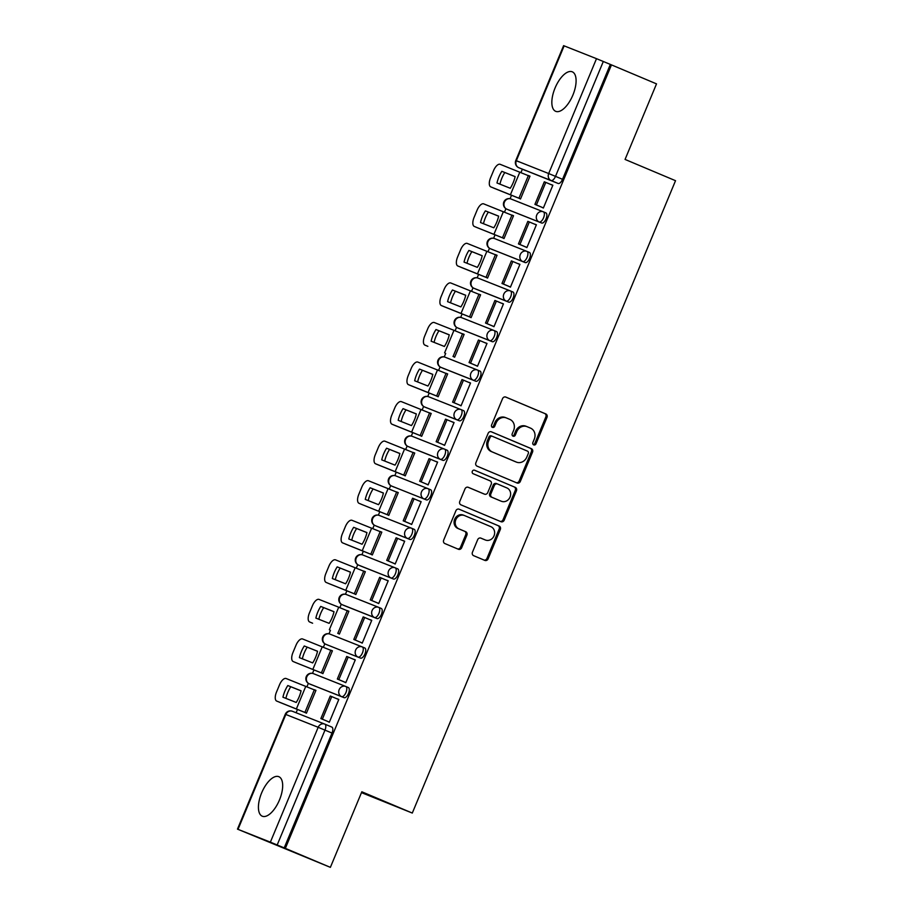 <?xml version="1.0" encoding="UTF-8"?>
<svg xmlns="http://www.w3.org/2000/svg" width="913" height="913" viewBox="0 0 913 913"><rect width="100%" height="100%" fill="white"/><g stroke="black" fill="none" stroke-linecap="round" stroke-linejoin="round"><path stroke-width="1.37" d="M533.706 444.893A1.883 1.689 111.6 0 0 535.988 443.809L547.001 417.367A2.693 2.408 111.6 0 0 545.814 413.943L505.825 397.087A2.693 2.408 111.6 0 0 502.561 398.639L491.559 425.081A1.883 1.689 111.6 0 0 494.663 426.394L496.09 422.97A8.628 7.715 111.6 0 1 506.384 417.949A8.628 7.715 111.6 0 1 506.521 418.006L509.853 419.409A8.628 7.715 111.6 0 1 513.642 430.365L512.216 433.789A1.883 1.689 111.6 0 0 515.331 435.102L516.758 431.678A8.628 7.715 111.6 0 1 527.041 426.656A8.628 7.715 111.6 0 1 527.178 426.713L530.51 428.117A8.628 7.715 111.6 0 1 534.299 439.073L532.884 442.497A1.883 1.689 111.6 0 0 533.706 444.893M533.215 444.563A1.883 1.689 111.6 0 0 534.847 443.353L545.848 416.91A2.693 2.408 111.6 0 0 544.673 413.486L505.505 396.984M491.89 427.147A1.883 1.689 111.6 0 0 493.522 425.949L494.949 422.525L496.09 422.97M512.558 435.855A1.883 1.689 111.6 0 0 514.19 434.645L515.605 431.221L516.758 431.678M279.469 799.971A21.421 9.587 -67.2 0 0 278.864 776.701A21.421 9.587 -67.2 0 0 261.632 792.906A21.421 9.587 -67.2 0 0 262.236 816.188A21.421 9.587 -67.2 0 0 279.469 799.971M572.885 95.1A21.421 9.587 -67.2 0 0 572.28 71.819A21.421 9.587 -67.2 0 0 555.047 88.036A21.421 9.587 -67.2 0 0 555.64 111.306A21.421 9.587 -67.2 0 0 572.885 95.1M472.443 552.251A2.693 2.408 111.6 0 0 473.63 555.675L484.849 560.399A2.693 2.408 111.6 0 0 488.101 558.847L500.324 529.483A2.693 2.408 111.6 0 0 499.137 526.059L459.148 509.214A2.693 2.408 111.6 0 0 455.895 510.766L443.672 540.131A2.693 2.408 111.6 0 0 444.859 543.555L458.406 549.261A2.693 2.408 111.6 0 0 461.67 547.709L466.897 535.144A2.693 2.408 111.6 0 0 465.71 531.72L458.988 528.889A7.213 6.448 111.6 0 1 455.792 519.794A7.213 6.448 111.6 0 1 464.42 515.525A7.213 6.448 111.6 0 1 464.534 515.571L490.863 526.664A7.213 6.448 111.6 0 1 494.059 535.76A7.213 6.448 111.6 0 1 485.431 540.028A7.213 6.448 111.6 0 1 485.317 539.982L480.923 538.134A2.693 2.408 111.6 0 0 477.67 539.686L472.443 552.251M611.47 64.891L656.515 83.87L625.063 159.433L675.529 180.694L412.299 813.061L361.833 791.788L330.38 867.35L285.347 848.371L611.47 64.891L603.31 61.491L555.503 176.346A5.489 2.454 112.8 0 1 551.11 180.512L518.744 167.695A5.489 2.454 112.8 0 1 518.732 167.684A5.489 2.454 112.8 0 1 518.687 167.661M517.066 483A2.693 2.408 111.6 0 0 520.319 481.448L532.541 452.083A2.693 2.408 111.6 0 0 531.355 448.66L491.377 431.803A2.693 2.408 111.6 0 0 488.113 433.367L475.89 462.731A2.693 2.408 111.6 0 0 477.077 466.155L517.066 483M516.438 490.783L504.216 520.148A2.693 2.408 111.6 0 1 500.952 521.7L460.962 504.855A2.693 2.408 111.6 0 1 459.775 501.431L465.014 488.866A2.693 2.408 111.6 0 1 468.266 487.314L484.483 494.138A2.693 2.408 111.6 0 0 487.747 492.586L491.217 484.255A2.693 2.408 111.6 0 0 490.03 480.831L473.139 473.71A1.883 1.689 111.6 0 1 474.6 470.229L515.252 487.359A2.693 2.408 111.6 0 1 516.438 490.783L515.297 490.327L503.063 519.691L504.216 520.148M330.38 867.35L237.471 829.13L270.374 842.151L318.181 727.296L285.826 714.468L238.019 829.335M522.362 169.213L520.969 172.568M511.554 195.188L510.082 198.714M505.939 208.689L504.501 212.124M495.086 234.744L493.625 238.27M489.471 248.245L488.044 251.68M478.629 274.299L477.157 277.826M473.002 287.8L471.576 291.224M462.161 313.855L460.688 317.382M456.534 327.356L455.108 330.78M445.692 353.411L444.232 356.926M440.077 366.912L438.651 370.336M429.224 392.955L427.763 396.482M423.609 406.456L422.183 409.891M412.767 432.511L411.295 436.037M407.141 446.012L405.714 449.447M396.299 472.067L394.838 475.593M390.684 485.568L389.258 489.003M379.831 511.622L378.37 515.149M374.216 525.123L372.789 528.559M363.374 551.178L361.902 554.705M357.748 564.679L356.321 568.103M346.906 590.734L345.434 594.26M341.291 604.235L339.853 607.659M330.438 630.29L328.977 633.805M324.823 643.791L323.396 647.214M313.981 669.845L312.508 673.36M308.354 683.346L306.928 686.77M297.512 709.39L296.109 712.756M361.491 792.632L412.299 813.061M285.347 848.371L270.374 842.151M610.329 64.446L562.522 179.302A5.489 2.454 112.8 0 1 558.117 183.467L518.744 167.695A5.489 4.907 111.6 0 1 516.336 160.711L548.69 173.538L596.497 58.672L603.31 61.491M564.143 45.855L516.336 160.711L515.788 160.505L563.595 45.65L596.497 58.672M518.835 198.178L520.501 198.988L529.996 176.163L528.285 175.479L529.985 176.198M541.706 207.228L543.361 208.038L552.856 185.225L551.144 184.54L552.844 185.259M525.237 246.784L526.892 247.594L536.399 224.781L534.687 224.096L536.376 224.815M502.367 237.734L504.033 238.533L513.528 215.719L511.816 215.034L513.517 215.753M508.769 286.34L510.435 287.15L519.931 264.336L518.219 263.652L519.919 264.371M497.071 255.275L495.348 254.59L497.049 255.309L487.565 278.088L485.91 277.29M503.462 303.892L501.751 303.207L503.451 303.926L493.967 326.706L492.312 325.895M480.603 294.831L478.891 294.146L480.58 294.865L471.097 317.644L469.442 316.834M475.844 365.451L477.499 366.261L487.006 343.436L485.282 342.763L486.983 343.482M452.974 356.39L454.64 357.2L464.135 334.375L462.423 333.702L464.124 334.42M470.537 382.992L468.826 382.319L470.526 383.026L461.042 405.817L459.376 405.007M436.505 395.945L438.172 396.756L447.667 373.931L445.955 373.257L447.655 373.976M442.908 444.563L444.574 445.373L454.069 422.548L452.357 421.874L454.058 422.582M420.048 435.501L421.703 436.311L431.21 413.486L429.487 412.813L431.187 413.521M426.451 484.107L428.106 484.929L437.612 462.104L435.889 461.419L437.589 462.138M403.58 475.057L405.246 475.867L414.742 453.042L413.03 452.369L414.73 453.076M409.983 523.663L411.649 524.473L421.144 501.659L419.432 500.975L421.133 501.694M387.112 514.612L388.778 515.411L398.273 492.598L396.562 491.913L398.262 492.632M404.676 541.215L402.964 540.53L404.664 541.249L395.181 564.029L393.514 563.218M381.817 532.153L380.093 531.469L381.794 532.188L372.31 554.967L370.655 554.168M388.208 580.771L386.496 580.086L388.196 580.805L378.712 603.584L377.058 602.774M354.187 593.724L355.853 594.523L365.348 571.709L363.636 571.024L365.337 571.743M360.589 642.33L362.244 643.14L371.751 620.315L370.039 619.642L371.728 620.361M337.719 633.268L339.385 634.079L348.88 611.265L347.168 610.58L348.869 611.299M344.121 681.885L345.787 682.696L355.283 659.871L353.571 659.197L355.271 659.916M321.262 672.824L322.917 673.634L332.412 650.809L330.7 650.136L332.4 650.855M327.664 721.441L329.319 722.251L338.814 699.426L337.102 698.753L338.803 699.461M304.794 712.38L306.448 713.19L315.955 690.365L314.243 689.692L315.932 690.399M344.075 697.669L309.233 683.803A5.489 2.454 112.8 0 1 309.21 683.791A5.489 4.907 -68.4 0 1 306.814 676.83A5.489 4.907 111.6 0 1 313.364 673.623A5.489 5.489 0 0 0 306.254 676.659A5.489 5.489 0 0 0 309.21 683.791L341.588 696.619A5.489 4.907 -68.4 0 1 339.168 689.646A5.489 4.907 -68.4 0 1 345.719 686.45A5.489 4.907 -68.4 0 1 345.81 686.485A5.489 2.454 112.8 0 1 345.833 686.496A5.489 2.454 112.8 0 1 345.97 692.488A5.489 2.454 112.8 0 1 341.588 696.619L344.075 697.669A5.489 2.454 -67.2 0 0 348.469 693.538A5.489 2.454 -67.2 0 0 348.321 687.535A5.489 2.454 -67.2 0 0 348.298 687.535L345.856 686.496A5.489 5.489 0 0 0 345.719 686.45L313.364 673.623A5.489 4.907 111.6 0 1 313.456 673.657L345.639 686.416M362.324 646.94L364.766 647.979A5.489 2.454 -67.2 0 1 364.789 647.99A5.489 2.454 -67.2 0 1 364.926 653.982A5.489 2.454 -67.2 0 1 360.544 658.113L325.701 644.247A5.489 2.454 112.8 0 1 325.679 644.236L328.166 645.286A5.489 2.454 -67.2 0 0 328.166 645.286A5.489 2.454 -67.2 0 0 328.189 645.297M377.012 618.569L344.658 605.741A5.489 2.454 -67.2 0 0 344.658 605.741L342.158 604.691A5.489 2.454 112.8 0 1 342.135 604.68A5.489 4.907 -68.4 0 1 339.75 597.718A5.489 4.907 111.6 0 1 346.301 594.511A5.489 5.489 0 0 0 339.191 597.547A5.489 5.489 0 0 0 342.135 604.68L374.513 617.519A5.489 4.907 -68.4 0 1 372.105 610.535A5.489 4.907 -68.4 0 1 378.655 607.339A5.489 4.907 -68.4 0 1 378.735 607.373A5.489 2.454 112.8 0 1 378.758 607.385A5.489 2.454 112.8 0 1 378.906 613.376A5.489 2.454 112.8 0 1 374.513 617.519L377.012 618.569A5.489 2.454 -67.2 0 0 381.394 614.426A5.489 2.454 -67.2 0 0 381.246 608.435A5.489 2.454 -67.2 0 0 381.235 608.423L378.781 607.396A5.489 5.489 0 0 0 378.655 607.339L346.301 594.511A5.489 4.907 111.6 0 1 346.381 594.557L378.564 607.305M395.249 567.84L397.691 568.867A5.489 2.454 -67.2 0 1 397.714 568.879A5.489 2.454 -67.2 0 1 397.863 574.87A5.489 2.454 -67.2 0 1 393.469 579.013L361.114 566.186A5.489 2.454 -67.2 0 0 361.091 566.186A5.489 2.454 -67.2 0 0 361.114 566.186L358.626 565.136A5.489 2.454 112.8 0 1 358.604 565.136L361.091 566.186M409.937 539.457L377.583 526.63A5.489 2.454 -67.2 0 0 377.583 526.63L375.095 525.591A5.489 2.454 112.8 0 1 375.072 525.58A5.489 4.907 -68.4 0 1 372.675 518.607A5.489 4.907 111.6 0 1 379.226 515.411A5.489 5.489 0 0 0 372.116 518.436A5.489 5.489 0 0 0 375.072 525.58L407.449 538.408A5.489 4.907 -68.4 0 1 405.03 531.434A5.489 4.907 -68.4 0 1 411.58 528.228A5.489 4.907 -68.4 0 1 411.672 528.262A5.489 2.454 112.8 0 1 411.695 528.273A5.489 2.454 112.8 0 1 411.831 534.265A5.489 2.454 112.8 0 1 407.449 538.408L409.937 539.457A5.489 2.454 -67.2 0 0 414.319 535.315A5.489 2.454 -67.2 0 0 414.182 529.323A5.489 2.454 -67.2 0 0 414.16 529.312L411.717 528.285A5.489 5.489 0 0 0 411.58 528.228L379.226 515.411A5.489 4.907 111.6 0 1 379.317 515.446L411.489 528.193M428.174 488.729L430.628 489.756A5.489 2.454 -67.2 0 0 430.628 489.756A5.489 2.454 -67.2 0 1 430.788 495.759A5.489 2.454 -67.2 0 1 426.405 499.902L391.563 486.036A5.489 2.454 112.8 0 1 391.54 486.024L394.028 487.074A5.489 2.454 -67.2 0 0 394.028 487.074A5.489 2.454 -67.2 0 0 394.051 487.086M442.862 460.346L410.508 447.53A5.489 2.454 -67.2 0 0 410.508 447.53L408.02 446.48A5.489 2.454 112.8 0 1 407.997 446.468A5.489 4.907 -68.4 0 1 405.612 439.495A5.489 4.907 111.6 0 1 412.151 436.3A5.489 5.489 0 0 0 405.052 439.324A5.489 5.489 0 0 0 407.997 446.468L440.374 459.296A5.489 4.907 -68.4 0 1 437.966 452.323A5.489 4.907 -68.4 0 1 444.517 449.116A5.489 4.907 -68.4 0 1 444.597 449.162A5.489 2.454 112.8 0 1 444.62 449.162A5.489 2.454 112.8 0 1 444.768 455.153A5.489 2.454 112.8 0 1 440.374 459.296L442.862 460.346A5.489 2.454 -67.2 0 0 447.256 456.203A5.489 2.454 -67.2 0 0 447.108 450.212A5.489 2.454 -67.2 0 0 447.085 450.2L444.642 449.173M459.33 420.79L424.488 406.924A5.489 2.454 112.8 0 1 424.465 406.913A5.489 4.907 -68.4 0 1 422.068 399.951A5.489 4.907 111.6 0 1 428.619 396.744A5.489 5.489 0 0 0 421.509 399.78A5.489 5.489 0 0 0 424.465 406.913L456.842 419.74A5.489 4.907 -68.4 0 1 454.423 412.767A5.489 4.907 -68.4 0 1 460.974 409.572A5.489 4.907 -68.4 0 1 461.065 409.606A5.489 2.454 112.8 0 1 461.088 409.606A5.489 2.454 112.8 0 1 461.225 415.609A5.489 2.454 112.8 0 1 456.842 419.74L459.33 420.79A5.489 2.454 -67.2 0 0 463.724 416.648A5.489 2.454 -67.2 0 0 463.576 410.656A5.489 2.454 -67.2 0 0 463.553 410.656L461.111 409.617M475.799 381.235L473.311 380.196A5.489 4.907 -68.4 0 1 470.891 373.212A5.489 4.907 -68.4 0 1 477.442 370.016A5.489 4.907 -68.4 0 1 477.533 370.05A5.489 2.454 112.8 0 1 477.556 370.062L480.021 371.1A5.489 2.454 -67.2 0 1 480.044 371.112A5.489 2.454 -67.2 0 1 480.181 377.103A5.489 2.454 -67.2 0 1 475.799 381.235L443.444 368.418A5.489 2.454 -67.2 0 0 443.444 368.418L440.956 367.368A5.489 2.454 112.8 0 1 440.933 367.357L443.421 368.407A5.489 2.454 -67.2 0 1 443.398 368.396M492.267 341.69L457.413 327.813A5.489 2.454 112.8 0 1 457.39 327.801A5.489 4.907 -68.4 0 1 455.005 320.84A5.489 4.907 111.6 0 1 461.556 317.633A5.489 5.489 0 0 0 454.446 320.668A5.489 5.489 0 0 0 457.39 327.801L489.767 340.64A5.489 4.907 -68.4 0 1 487.359 333.656A5.489 4.907 -68.4 0 1 493.91 330.46A5.489 4.907 -68.4 0 1 493.99 330.495A5.489 2.454 112.8 0 1 494.013 330.506A5.489 2.454 112.8 0 1 494.161 336.498A5.489 2.454 112.8 0 1 489.767 340.64L492.267 341.69A5.489 2.454 -67.2 0 0 496.649 337.548A5.489 2.454 -67.2 0 0 496.501 331.556A5.489 2.454 -67.2 0 0 496.478 331.545L494.036 330.517M508.724 302.135L506.236 301.085A5.489 4.907 -68.4 0 1 503.816 294.1A5.489 4.907 -68.4 0 1 510.367 290.905A5.489 4.907 -68.4 0 1 510.458 290.939A5.489 2.454 112.8 0 1 510.481 290.95L512.946 291.989A5.489 2.454 -67.2 0 1 512.969 292A5.489 2.454 -67.2 0 1 513.117 297.992A5.489 2.454 -67.2 0 1 508.724 302.135L476.369 289.307A5.489 2.454 -67.2 0 0 476.369 289.307L473.881 288.257A5.489 2.454 112.8 0 1 473.858 288.257L476.346 289.295A5.489 2.454 -67.2 0 1 476.324 289.295M525.192 262.579L490.349 248.701A5.489 2.454 112.8 0 1 490.327 248.701A5.489 4.907 -68.4 0 1 487.93 241.728A5.489 4.907 111.6 0 1 494.481 238.533A5.489 5.489 0 0 0 487.371 241.557A5.489 5.489 0 0 0 490.327 248.701L522.704 261.529A5.489 4.907 -68.4 0 1 520.284 254.544A5.489 4.907 -68.4 0 1 526.835 251.349A5.489 4.907 -68.4 0 1 526.927 251.383A5.489 2.454 112.8 0 1 526.949 251.395A5.489 2.454 112.8 0 1 527.086 257.386A5.489 2.454 112.8 0 1 522.704 261.529L525.192 262.579A5.489 2.454 -67.2 0 0 529.574 258.436A5.489 2.454 -67.2 0 0 529.437 252.445A5.489 2.454 -67.2 0 0 529.414 252.433L526.972 251.406A5.489 5.489 0 0 0 526.835 251.349L494.481 238.533A5.489 4.907 111.6 0 1 494.572 238.567L526.744 251.315M543.429 211.85L545.883 212.877A5.489 2.454 -67.2 0 1 545.894 212.889A5.489 2.454 -67.2 0 1 546.042 218.88A5.489 2.454 -67.2 0 1 541.66 223.023L509.306 210.207A5.489 2.454 -67.2 0 0 509.306 210.207L506.806 209.157A5.489 2.454 112.8 0 1 506.783 209.145L509.283 210.195A5.489 2.454 -67.2 0 1 509.26 210.184M344.612 605.73A5.489 2.454 -67.2 0 0 344.635 605.73L342.135 604.68M377.537 526.618A5.489 2.454 -67.2 0 0 377.56 526.63L375.072 525.58M410.473 447.507A5.489 2.454 -67.2 0 0 410.485 447.518L407.997 446.468M424.465 406.913L426.953 407.963A5.489 2.454 -67.2 0 0 426.953 407.963A5.489 2.454 -67.2 0 0 426.976 407.974M457.39 327.801L459.89 328.851A5.489 2.454 -67.2 0 0 459.89 328.851A5.489 2.454 -67.2 0 0 459.901 328.863M490.327 248.701L492.815 249.751A5.489 2.454 -67.2 0 0 492.815 249.751A5.489 2.454 -67.2 0 0 492.837 249.751M284.194 847.926L332.012 733.059A5.489 2.454 -67.2 0 0 331.853 727.09A5.489 2.454 -67.2 0 0 331.83 727.09L324.857 724.146A5.489 2.454 112.8 0 1 324.994 730.103L277.187 844.97M518.573 161.715L515.788 160.505A5.489 5.489 0 0 0 518.732 167.684L525.74 170.64A5.489 2.454 -67.2 0 0 525.74 170.64A5.489 2.454 -67.2 0 0 525.762 170.651M526.904 426.599L526.036 426.257A8.628 7.715 111.6 0 0 525.899 426.2A8.628 7.715 111.6 0 0 515.605 431.221M506.247 417.892L505.368 417.549A8.628 7.715 111.6 0 0 505.231 417.492A8.628 7.715 111.6 0 0 494.949 422.525M516.244 482.657A2.693 2.408 111.6 0 0 519.177 480.991L531.4 451.627A2.693 2.408 111.6 0 0 530.213 448.203L491.046 431.701M528.296 453.51A1.883 1.689 111.6 0 0 527.463 451.113L492.369 436.323A1.883 1.689 111.6 0 0 490.087 437.407L488.581 441.013A8.628 7.715 111.6 0 0 492.381 451.981L516.37 462.081A8.628 7.715 111.6 0 0 516.507 462.138A8.628 7.715 111.6 0 0 526.79 457.116L528.296 453.51M492.301 436.3L491.217 435.866A1.883 1.689 111.6 0 0 488.946 436.962L490.087 437.407M515.503 461.738A8.628 7.715 111.6 0 1 515.366 461.693A8.628 7.715 111.6 0 1 515.229 461.636L491.228 451.524A8.628 7.715 111.6 0 1 487.439 440.568L488.946 436.962M500.13 521.357A2.693 2.408 111.6 0 0 503.063 519.691M467.947 487.2L483.342 493.693A2.693 2.408 111.6 0 0 483.434 493.728M474.326 470.149L515.252 487.359M501.317 501.237A7.213 6.448 111.6 0 0 501.431 501.283A7.213 6.448 111.6 0 0 510.059 497.014A7.213 6.448 111.6 0 0 506.852 487.919L497.585 484.004A2.693 2.408 111.6 0 0 494.321 485.556L490.852 493.899A2.693 2.408 111.6 0 0 492.039 497.323L500.176 500.781A7.213 6.448 111.6 0 0 500.29 500.826A7.213 6.448 111.6 0 0 500.404 500.872M497.494 483.97L496.444 483.559A2.693 2.408 111.6 0 0 493.18 485.111L494.321 485.556M500.176 500.781L490.897 496.866A2.693 2.408 111.6 0 1 489.71 493.442L493.18 485.111M515.297 490.327A2.693 2.408 111.6 0 0 514.11 486.903M484.404 539.617A7.213 6.448 111.6 0 1 484.289 539.572A7.213 6.448 111.6 0 1 484.175 539.526L480.603 538.019M464.306 515.48L463.393 515.115A7.213 6.448 111.6 0 0 463.279 515.069A7.213 6.448 111.6 0 0 454.651 519.337A7.213 6.448 111.6 0 0 457.847 528.433L458.988 528.889M457.584 548.918A2.693 2.408 111.6 0 0 460.517 547.264L465.756 534.687A2.693 2.408 111.6 0 0 464.569 531.263L457.847 528.433M484.016 560.057A2.693 2.408 111.6 0 0 486.96 558.402L499.183 529.026A2.693 2.408 111.6 0 0 497.996 525.603L458.828 509.1M513.197 182.623A17.027 7.624 -67.2 0 0 515.126 176.597L501.842 171.324A17.027 7.624 112.8 0 0 496.992 182.988L510.264 188.261A17.027 7.624 -67.2 0 0 513.197 182.623M520.536 198.897L493.728 188.124A8.24 3.686 112.8 0 1 493.693 188.112A8.24 3.686 112.8 0 1 493.659 188.101M536.399 204.957L543.418 207.913L534.915 204.375L536.399 204.957L545.791 182.395L552.81 185.35M534.915 204.375L544.308 181.801L545.791 182.395M490.749 186.868A8.24 3.686 -67.2 0 0 490.783 186.88L490.749 186.868A8.24 3.686 -67.2 0 1 490.521 177.921L493.579 170.571A8.24 3.686 -67.2 0 1 500.176 164.317L529.939 176.3M490.783 186.88L520.547 198.863M515.103 176.654L501.842 171.324M499.947 184.164A17.027 7.624 112.8 0 1 504.786 172.568M496.729 222.179A17.027 7.624 -67.2 0 0 498.658 216.141L485.374 210.88A17.027 7.624 112.8 0 0 480.523 222.544L493.796 227.805A17.027 7.624 -67.2 0 0 496.729 222.179M504.067 238.453L477.259 227.679A8.24 3.686 112.8 0 1 477.225 227.668A8.24 3.686 112.8 0 1 477.191 227.657L504.079 238.419M526.938 247.503L518.447 243.931L519.931 244.513L529.323 221.95L536.342 224.906M519.931 244.513L526.949 247.469M518.447 243.931L527.84 221.357L529.323 221.95M477.259 227.679L474.315 226.435A8.24 3.686 -67.2 0 0 474.315 226.435A8.24 3.686 -67.2 0 1 474.052 217.477L477.111 210.116A8.24 3.686 -67.2 0 1 483.707 203.873L513.471 215.845M498.646 216.21L485.374 210.88M483.479 223.719A17.027 7.624 112.8 0 1 488.318 212.124M480.272 261.734A17.027 7.624 -67.2 0 0 482.19 255.697L468.917 250.436A17.027 7.624 112.8 0 0 464.055 262.099L477.339 267.361A17.027 7.624 -67.2 0 0 480.272 261.734M487.599 277.997L460.791 267.235A8.24 3.686 112.8 0 1 460.757 267.224A8.24 3.686 112.8 0 1 460.734 267.201M510.47 287.059L501.979 283.475L503.474 284.069L512.866 261.506L519.874 264.462M503.474 284.069L510.481 287.024M501.979 283.475L511.371 260.913L512.866 261.506M457.824 265.98A8.24 3.686 -67.2 0 0 457.847 265.991L457.824 265.98A8.24 3.686 -67.2 0 1 457.584 257.032L460.654 249.671A8.24 3.686 -67.2 0 1 467.251 243.429L497.014 255.4M457.847 265.991L487.622 277.974M482.178 255.766L468.917 250.436M467.011 263.275A17.027 7.624 112.8 0 1 471.85 251.68M463.804 301.29A17.027 7.624 -67.2 0 0 465.721 295.253L452.449 289.992A17.027 7.624 112.8 0 0 447.587 301.655L460.871 306.916A17.027 7.624 -67.2 0 0 463.804 301.29M471.142 317.553L444.334 306.791A8.24 3.686 112.8 0 1 444.3 306.768A8.24 3.686 112.8 0 1 444.266 306.757L441.356 305.535A8.24 3.686 -67.2 0 0 441.39 305.547L471.154 317.519M494.013 326.614L485.522 323.031L487.006 323.624L496.398 301.062L503.417 304.018M487.006 323.624L494.024 326.58M485.522 323.031L494.914 300.468L496.398 301.062M441.356 305.535A8.24 3.686 -67.2 0 1 441.127 296.577L444.186 289.227A8.24 3.686 -67.2 0 1 450.782 282.984L480.546 294.956M465.71 295.321L452.449 289.992M450.554 302.831A17.027 7.624 112.8 0 1 455.393 291.236M447.336 340.846A17.027 7.624 -67.2 0 0 449.264 334.809L435.98 329.547A17.027 7.624 112.8 0 0 431.13 341.211L444.403 346.472A17.027 7.624 -67.2 0 0 447.336 340.846M444.585 352.897L453.978 330.323L434.314 322.54A8.24 3.686 -67.2 0 0 427.718 328.783L424.659 336.132A8.24 3.686 -67.2 0 0 424.887 345.091A8.24 3.686 -67.2 0 0 424.922 345.103L427.866 346.347A8.24 3.686 112.8 0 1 427.832 346.324A8.24 3.686 112.8 0 1 427.798 346.312M477.545 366.17L469.054 362.587L470.537 363.18L479.93 340.606L486.949 343.573M470.537 363.18L477.556 366.136M469.054 362.587L478.446 340.024L479.93 340.606M453.978 330.323L464.078 334.512M449.242 334.877L435.98 329.547M434.086 342.386A17.027 7.624 112.8 0 1 438.925 330.791M430.879 380.39A17.027 7.624 -67.2 0 0 432.796 374.364L419.512 369.103A17.027 7.624 112.8 0 0 414.662 380.767L427.946 386.028A17.027 7.624 -67.2 0 0 430.879 380.39M438.206 396.664L411.398 385.891A8.24 3.686 112.8 0 1 411.364 385.879A8.24 3.686 112.8 0 1 411.329 385.868M454.081 402.736L461.088 405.692L452.586 402.142L454.081 402.736L463.473 380.162L470.48 383.118M452.586 402.142L461.978 379.58L463.473 380.162M411.364 385.879L408.419 384.647A8.24 3.686 -67.2 0 1 408.191 375.688L411.249 368.338A8.24 3.686 -67.2 0 1 417.846 362.084L447.621 374.068M408.419 384.647A8.24 3.686 -67.2 0 0 408.453 384.658L438.229 396.63M432.785 374.433L419.512 369.103M417.618 381.931A17.027 7.624 112.8 0 1 422.457 370.336M414.411 419.946A17.027 7.624 -67.2 0 0 416.328 413.92L403.055 408.659A17.027 7.624 112.8 0 0 398.194 420.322L411.478 425.584A17.027 7.624 -67.2 0 0 414.411 419.946M421.749 436.22L394.93 425.447A8.24 3.686 112.8 0 1 394.907 425.435A8.24 3.686 112.8 0 1 394.873 425.424M437.612 442.291L444.631 445.247L436.129 441.698L437.612 442.291L447.005 419.718L454.023 422.673M436.129 441.698L445.521 419.135L447.005 419.718M391.962 424.191A8.24 3.686 -67.2 0 0 391.997 424.214L394.93 425.447L391.962 424.191A8.24 3.686 -67.2 0 1 391.734 415.244L394.793 407.894A8.24 3.686 -67.2 0 1 401.389 401.64L431.153 413.623M391.997 424.214L421.76 436.186M416.317 413.988L403.055 408.659M401.149 421.486A17.027 7.624 112.8 0 1 406 409.891M397.942 459.501A17.027 7.624 -67.2 0 0 399.871 453.476L386.587 448.215A17.027 7.624 112.8 0 0 381.737 459.867L395.009 465.139A17.027 7.624 -67.2 0 0 397.942 459.501M405.281 475.776L378.473 465.002A8.24 3.686 112.8 0 1 378.439 464.991A8.24 3.686 112.8 0 1 378.404 464.979M421.144 481.836L428.163 484.792L419.66 481.254L421.144 481.836L430.537 459.273L437.555 462.229M419.66 481.254L429.053 458.68L430.537 459.273M378.439 464.991L375.494 463.747A8.24 3.686 -67.2 0 1 375.266 454.8L378.324 447.45A8.24 3.686 -67.2 0 1 384.921 441.196L414.685 453.179M375.494 463.747A8.24 3.686 -67.2 0 0 375.528 463.77L405.292 475.741M399.848 453.544L386.587 448.215M384.693 461.042A17.027 7.624 112.8 0 1 389.531 449.447M381.486 499.057A17.027 7.624 -67.2 0 0 383.403 493.02L370.119 487.759A17.027 7.624 112.8 0 0 365.268 499.422L378.553 504.684A17.027 7.624 -67.2 0 0 381.486 499.057M388.812 515.331L362.005 504.558A8.24 3.686 112.8 0 1 361.97 504.547A8.24 3.686 112.8 0 1 361.936 504.535L388.824 515.297M411.683 524.382L403.192 520.809L404.676 521.391L414.068 498.829L421.087 501.785M404.676 521.391L411.695 524.347M403.192 520.809L412.585 498.236L414.068 498.829M362.005 504.558L359.06 503.314A8.24 3.686 -67.2 0 0 359.06 503.314A8.24 3.686 -67.2 0 1 358.798 494.355L361.856 486.994A8.24 3.686 -67.2 0 1 368.453 480.752L398.216 492.723M383.392 493.088L370.119 487.759M368.224 500.598A17.027 7.624 112.8 0 1 373.063 489.003M365.017 538.613A17.027 7.624 -67.2 0 0 366.935 532.576L353.662 527.315A17.027 7.624 112.8 0 0 348.8 538.978L362.084 544.239A17.027 7.624 -67.2 0 0 365.017 538.613M372.356 554.876L345.536 544.114A8.24 3.686 112.8 0 1 345.502 544.102A8.24 3.686 112.8 0 1 345.479 544.08M395.215 563.937L386.724 560.365L388.219 560.947L397.612 538.385L404.63 541.341M388.219 560.947L395.226 563.903M386.724 560.365L396.128 537.791L397.612 538.385M342.569 542.858A8.24 3.686 -67.2 0 0 342.603 542.87L342.569 542.858A8.24 3.686 -67.2 0 1 342.329 533.911L345.399 526.55A8.24 3.686 -67.2 0 1 351.996 520.307L381.76 532.279M342.603 542.87L372.367 554.853M366.923 532.644L353.662 527.315M351.756 540.154A17.027 7.624 112.8 0 1 356.595 528.559M348.549 578.169A17.027 7.624 -67.2 0 0 350.478 572.131L337.194 566.87A17.027 7.624 112.8 0 0 332.343 578.534L345.616 583.795A17.027 7.624 -67.2 0 0 348.549 578.169M355.887 594.431L329.079 583.669A8.24 3.686 112.8 0 1 329.045 583.658A8.24 3.686 112.8 0 1 329.011 583.635L355.899 594.409M378.758 603.493L370.267 599.909L371.751 600.503L381.143 577.94L388.162 580.896M371.751 600.503L378.769 603.459M370.267 599.909L379.66 577.347L381.143 577.94M329.079 583.669L326.135 582.426A8.24 3.686 -67.2 0 0 326.135 582.426A8.24 3.686 -67.2 0 1 325.873 573.467L328.931 566.106A8.24 3.686 -67.2 0 1 335.528 559.863L365.291 571.835M350.455 572.2L337.194 566.87M335.299 579.709A17.027 7.624 112.8 0 1 340.138 568.114M332.081 617.724A17.027 7.624 -67.2 0 0 334.01 611.687L320.725 606.426A17.027 7.624 112.8 0 0 315.875 618.09L329.148 623.351A17.027 7.624 -67.2 0 0 332.081 617.724M329.331 629.776L338.723 607.202L319.059 599.419A8.24 3.686 -67.2 0 0 312.463 605.661L309.404 613.011A8.24 3.686 -67.2 0 0 309.633 621.97A8.24 3.686 -67.2 0 0 309.667 621.981L312.611 623.225A8.24 3.686 112.8 0 1 312.577 623.202A8.24 3.686 112.8 0 1 312.543 623.191M355.283 640.059L362.301 643.014L353.799 639.465L355.283 640.059L364.675 617.496L371.694 620.452M353.799 639.465L363.191 616.903L364.675 617.496M338.723 607.202L348.823 611.39M333.998 611.756L320.725 606.426M318.831 619.265A17.027 7.624 112.8 0 1 323.67 607.67M315.624 657.269A17.027 7.624 -67.2 0 0 317.541 651.243L304.269 645.982A17.027 7.624 112.8 0 0 299.407 657.645L312.691 662.906A17.027 7.624 -67.2 0 0 315.624 657.269M322.951 673.543L296.143 662.77A8.24 3.686 112.8 0 1 296.109 662.758A8.24 3.686 112.8 0 1 296.086 662.747M345.822 682.604L337.331 679.021L338.826 679.614L348.218 657.04L355.225 659.996M338.826 679.614L345.833 682.57M337.331 679.021L346.723 656.458L348.218 657.04M296.109 662.758L293.176 661.526A8.24 3.686 -67.2 0 0 293.199 661.537A8.24 3.686 -67.2 0 1 292.936 652.567L296.006 645.217A8.24 3.686 -67.2 0 1 302.602 638.974L332.366 650.946M296.143 662.77L322.974 673.509M317.53 651.311L304.269 645.982M302.363 658.821A17.027 7.624 112.8 0 1 307.202 647.214M299.156 696.824A17.027 7.624 -67.2 0 0 301.073 690.799L287.8 685.537A17.027 7.624 112.8 0 0 282.939 697.201L296.223 702.462A17.027 7.624 -67.2 0 0 299.156 696.824M306.494 713.099L279.686 702.325A8.24 3.686 112.8 0 1 279.652 702.314A8.24 3.686 112.8 0 1 279.618 702.302M322.357 719.17L329.376 722.126L320.874 718.577L322.357 719.17L331.75 696.596L338.769 699.552M320.874 718.577L330.266 696.014L331.75 696.596M276.707 701.081A8.24 3.686 -67.2 0 0 276.742 701.093L276.707 701.081A8.24 3.686 -67.2 0 1 276.479 692.122L279.538 684.773A8.24 3.686 -67.2 0 1 286.134 678.519L315.898 690.502M276.742 701.093L306.506 713.064M301.062 690.867L287.8 685.537M285.906 698.365A17.027 7.624 112.8 0 1 290.745 686.77M534.847 443.353L535.988 443.809M493.522 425.949L494.663 426.394M514.19 434.645L515.331 435.102M332.012 733.059L318.181 727.296A5.489 4.907 -68.4 0 1 324.731 724.089L292.377 711.273A5.489 5.489 0 0 0 285.278 714.263L285.826 714.468A5.489 4.907 -68.4 0 1 292.377 711.273A5.489 4.907 -68.4 0 1 292.468 711.307L324.64 724.055M558.117 183.467L551.11 180.512A5.489 4.907 111.6 0 1 548.69 173.538L562.522 179.302M360.544 658.113L325.701 644.247A5.489 4.907 -68.4 0 1 323.282 637.274A5.489 4.907 111.6 0 1 329.833 634.067A5.489 5.489 0 0 0 322.723 637.103A5.489 5.489 0 0 0 325.679 644.236M364.789 647.99L362.301 646.94A5.489 5.489 0 0 0 362.187 646.895A5.489 4.907 -68.4 0 1 362.278 646.929A5.489 2.454 112.8 0 1 362.301 646.94A5.489 2.454 112.8 0 1 362.438 652.932A5.489 2.454 112.8 0 1 358.056 657.075A5.489 4.907 -68.4 0 1 355.636 650.09A5.489 4.907 -68.4 0 1 362.187 646.895L329.833 634.067A5.489 4.907 111.6 0 1 329.924 634.101L362.096 646.861M393.469 579.013L358.626 565.136A5.489 4.907 -68.4 0 1 356.207 558.163A5.489 4.907 111.6 0 1 362.758 554.967A5.489 5.489 0 0 0 355.659 557.991A5.489 5.489 0 0 0 358.604 565.136M397.714 568.879L395.226 567.829A5.489 5.489 0 0 0 395.112 567.783A5.489 4.907 -68.4 0 1 395.203 567.818A5.489 2.454 112.8 0 1 395.226 567.829A5.489 2.454 112.8 0 1 395.375 573.821A5.489 2.454 112.8 0 1 390.981 577.963A5.489 4.907 -68.4 0 1 388.561 570.979A5.489 4.907 -68.4 0 1 395.112 567.783L362.758 554.967A5.489 4.907 111.6 0 1 362.849 555.001L395.032 567.749M426.405 499.902L391.563 486.036A5.489 4.907 -68.4 0 1 389.143 479.051A5.489 4.907 111.6 0 1 395.694 475.856A5.489 5.489 0 0 0 388.584 478.88A5.489 5.489 0 0 0 391.54 486.024M430.651 489.767L428.151 488.717A5.489 5.489 0 0 0 428.049 488.672A5.489 4.907 -68.4 0 1 428.129 488.706A5.489 2.454 112.8 0 1 428.151 488.717A5.489 2.454 112.8 0 1 428.3 494.709A5.489 2.454 112.8 0 1 423.917 498.852A5.489 4.907 -68.4 0 1 421.498 491.879A5.489 4.907 -68.4 0 1 428.049 488.672L395.694 475.856A5.489 4.907 111.6 0 1 395.774 475.89L427.957 488.638M447.108 450.212L444.62 449.162A5.489 5.489 0 0 0 444.517 449.116L412.151 436.3A5.489 4.907 111.6 0 1 412.242 436.334L444.426 449.082M463.576 410.656L461.088 409.606A5.489 5.489 0 0 0 460.974 409.572L428.619 396.744A5.489 4.907 111.6 0 1 428.711 396.778L460.894 409.538M480.044 371.112L477.556 370.062A5.489 2.454 112.8 0 1 477.693 376.053A5.489 2.454 112.8 0 1 473.311 380.196L440.956 367.368A5.489 4.907 -68.4 0 1 438.537 360.395A5.489 4.907 111.6 0 1 445.088 357.188A5.489 5.489 0 0 0 437.978 360.224A5.489 5.489 0 0 0 440.933 367.357M477.556 370.062A5.489 5.489 0 0 0 477.442 370.016L445.088 357.188A5.489 4.907 111.6 0 1 445.179 357.223L477.351 369.982M496.501 331.556L494.013 330.506A5.489 5.489 0 0 0 493.91 330.46L461.556 317.633A5.489 4.907 111.6 0 1 461.636 317.678L493.819 330.426M512.969 292L510.481 290.95A5.489 2.454 112.8 0 1 510.618 296.942A5.489 2.454 112.8 0 1 506.236 301.085L473.881 288.257A5.489 4.907 -68.4 0 1 471.462 281.284A5.489 4.907 111.6 0 1 478.013 278.088A5.489 5.489 0 0 0 470.903 281.113A5.489 5.489 0 0 0 473.858 288.257M510.481 290.95A5.489 5.489 0 0 0 510.367 290.905L478.013 278.088A5.489 4.907 111.6 0 1 478.104 278.123L510.287 290.87M541.66 223.023L506.806 209.157A5.489 4.907 -68.4 0 1 504.398 202.172A5.489 4.907 111.6 0 1 510.949 198.977A5.489 5.489 0 0 0 503.839 202.001A5.489 5.489 0 0 0 506.783 209.145M545.894 212.889L543.406 211.839A5.489 5.489 0 0 0 543.303 211.793A5.489 4.907 -68.4 0 1 543.383 211.827A5.489 2.454 112.8 0 1 543.406 211.839A5.489 2.454 112.8 0 1 543.555 217.83A5.489 2.454 112.8 0 1 539.161 221.973A5.489 4.907 -68.4 0 1 536.753 215A5.489 4.907 -68.4 0 1 543.303 211.793L510.949 198.977A5.489 4.907 111.6 0 1 511.029 199.011L543.212 211.759M544.673 413.486L545.814 413.943M545.848 416.91L547.001 417.367M530.213 448.203L531.355 448.66M531.4 451.627L532.541 452.083M519.177 480.991L520.319 481.448M487.439 440.568L488.581 441.013M491.228 451.524L492.381 451.981M515.229 461.636L516.37 462.081M483.342 493.693L484.483 494.138M489.71 493.442L490.852 493.899M490.897 496.866L492.039 497.323M484.175 539.526L485.317 539.982M464.569 531.263L465.71 531.72M465.756 534.687L466.897 535.144M460.517 547.264L461.67 547.709M497.996 525.603L499.137 526.059M499.183 529.026L500.324 529.483M486.96 558.402L488.101 558.847M518.961 198.189L528.353 175.627M510.447 194.674L519.839 172.112M502.492 237.745L511.896 215.183M493.979 234.23L503.371 211.668M486.036 277.301L495.428 254.738M477.522 273.786L486.914 251.223M469.567 316.857L478.96 294.294M441.39 305.547L444.334 306.791M461.054 313.342L470.446 290.779M453.099 356.412L462.492 333.85M424.922 345.103L427.866 346.347M436.642 395.968L446.035 373.394M408.453 384.658L411.398 385.891M428.117 392.453L437.521 369.879M420.174 435.524L429.567 412.95M411.66 431.997L421.053 409.435M403.706 475.068L413.098 452.506M375.528 463.77L378.473 465.002M395.192 471.553L404.585 448.991M387.249 514.624L396.641 492.061M378.724 511.109L388.116 488.546M370.781 554.18L380.173 531.617M362.267 550.665L371.659 528.102M354.312 593.735L363.705 571.173M345.799 590.22L355.191 567.658M337.844 633.291L347.248 610.729M309.667 621.981L312.611 623.225M321.387 672.847L330.78 650.273M312.874 669.332L322.266 646.758M304.919 712.402L314.312 689.829M296.405 708.876L305.798 686.314M529.437 252.445L526.949 251.395M414.182 529.323L411.695 528.273M381.246 608.435L378.758 607.385M348.321 687.535L345.833 686.496M311.698 684.841L309.21 683.791M331.853 727.09L324.845 724.135M285.278 714.263L237.471 829.13M525.899 426.2L527.041 426.656M505.231 417.492L506.384 417.949M491.194 435.855L492.335 436.311M515.366 461.693L516.507 462.138M483.388 493.705L484.529 494.161M500.29 500.826L501.431 501.283M496.398 483.536L497.539 483.993M484.289 539.572L485.431 540.028M463.279 515.069L464.42 515.525M427.832 346.324L424.887 345.091M312.577 623.202L309.633 621.97"/></g></svg>
